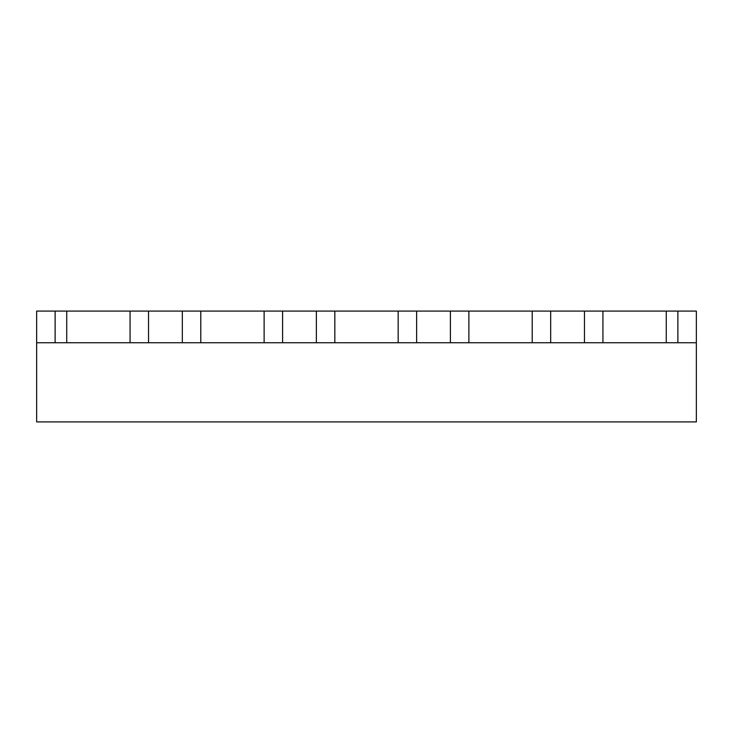 <?xml version="1.0" encoding="UTF-8"?>
<svg xmlns="http://www.w3.org/2000/svg" width="733" height="733" viewBox="0 0 733 733"><rect width="100%" height="100%" fill="white"/><g stroke="black" fill="none" stroke-linecap="round" stroke-linejoin="round"><path stroke-width="1.1" d="M666.27 342.751L677.878 342.751L677.878 311.085L696.35 311.085L696.35 342.751L696.35 311.085L677.878 311.085L677.878 342.751L696.35 342.751L677.878 342.751L677.878 311.085L666.27 311.085L666.27 342.751L602.938 342.751L602.938 311.085L666.27 311.085L666.27 342.751L677.878 342.751L677.878 311.085L666.27 311.085M602.938 342.751L584.467 342.751L602.938 342.751L602.938 311.085L584.467 311.085L584.467 342.751L584.467 311.085L550.685 311.085L550.685 342.751L584.467 342.751L584.467 311.085L532.213 311.085L532.213 342.751L468.882 342.751L468.882 311.085L532.213 311.085L532.213 342.751L550.685 342.751L550.685 311.085L532.213 311.085M468.882 342.751L450.41 342.751L450.41 311.085L468.882 311.085L468.882 342.751L450.41 342.751L450.41 311.085L450.41 342.751L416.637 342.751L416.637 311.085L450.41 311.085L416.637 311.085L416.637 342.751L416.637 311.085L398.166 311.085L398.166 342.751L334.834 342.751L334.834 311.085L416.637 311.085L416.637 342.751L398.166 342.751L398.166 311.085M334.834 342.751L316.363 342.751L316.363 311.085L334.834 311.085L334.834 342.751L316.363 342.751L316.363 311.085L316.363 342.751L282.59 342.751L282.59 311.085L316.363 311.085L282.59 311.085L282.59 342.751L282.59 311.085L264.118 311.085L264.118 342.751L200.787 342.751L200.787 311.085L282.59 311.085L282.59 342.751L264.118 342.751L264.118 311.085M200.787 342.751L182.315 342.751L182.315 311.085L200.787 311.085L200.787 342.751L182.315 342.751L182.315 311.085L182.315 342.751L148.533 342.751L148.533 311.085L182.315 311.085L148.533 311.085L148.533 342.751L148.533 311.085L130.062 311.085L130.062 342.751L66.73 342.751L66.73 311.085L148.533 311.085L148.533 342.751L130.062 342.751L130.062 311.085M66.73 342.751L55.122 342.751L55.122 311.085L55.122 342.751L36.65 342.751L36.65 311.085L55.122 311.085L36.65 311.085L36.65 421.915L36.65 342.751L55.122 342.751L55.122 311.085L66.73 311.085L66.73 342.751L55.122 342.751L55.122 311.085L66.73 311.085M602.938 311.085L584.467 311.085L584.467 342.751L550.685 342.751L550.685 311.085L550.685 342.751L532.213 342.751M468.882 311.085L450.41 311.085L450.41 342.751L398.166 342.751M334.834 311.085L316.363 311.085L316.363 342.751L264.118 342.751M200.787 311.085L182.315 311.085L182.315 342.751L130.062 342.751M696.35 421.915L36.65 421.915L696.35 421.915L696.35 342.751L696.35 421.915"/></g></svg>
